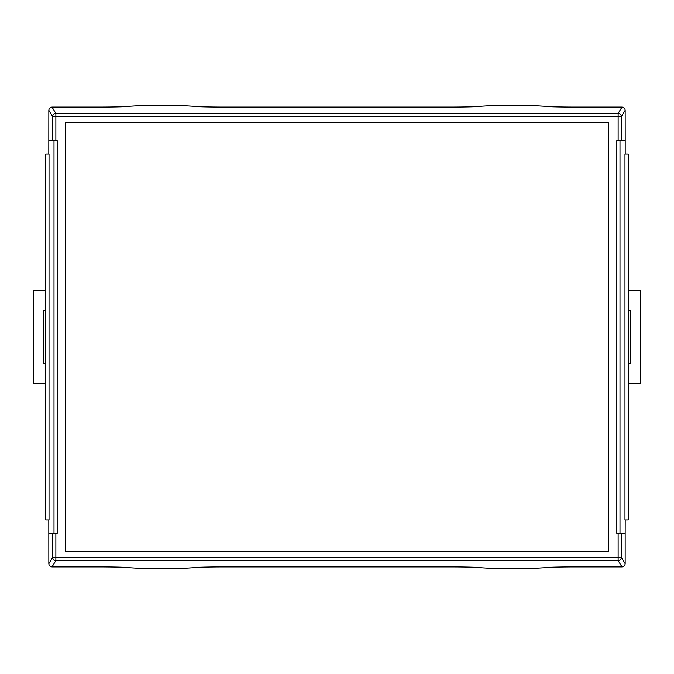 <?xml version="1.0" encoding="UTF-8"?>
<svg xmlns="http://www.w3.org/2000/svg" width="674" height="674" viewBox="0 0 674 674"><rect width="100%" height="100%" fill="white"/><g stroke="black" fill="none" stroke-linecap="round" stroke-linejoin="round"><path stroke-width="1.01" d="M52.033 566.876L97.587 566.876C113.375 566.842 130.933 567.297 129.509 567.71L142.281 568.468L180.59 568.468L193.362 567.71C191.938 567.297 209.496 566.842 225.284 566.876L448.716 566.876C464.504 566.842 482.062 567.297 480.638 567.71L493.41 568.468L531.719 568.468L544.491 567.71C543.067 567.297 560.625 566.842 576.413 566.876L621.967 566.876L618.134 560.608L55.866 560.608L52.033 566.876C50.112 566.674 49.042 565.612 48.84 563.683L52.673 557.415L52.673 533.286L57.18 533.286L57.18 140.714L52.673 140.714L52.673 116.585L48.84 110.317C49.042 108.388 50.112 107.326 52.033 107.124L97.587 107.124C113.375 107.158 130.933 106.703 129.509 106.29L142.281 105.532L180.59 105.532L193.362 106.29C191.938 106.703 209.496 107.158 225.284 107.124L448.716 107.124C464.504 107.158 482.062 106.703 480.638 106.29L493.41 105.532L531.719 105.532L544.491 106.29C543.067 106.703 560.625 107.158 576.413 107.124L621.967 107.124C623.888 107.326 624.958 108.388 625.16 110.317L621.327 116.585L621.327 140.714L625.194 140.714L625.16 110.317M48.806 519.873L48.84 563.683M621.327 140.714L616.82 140.714L616.82 533.286L625.16 533.286L625.16 563.683C624.958 565.612 623.888 566.674 621.967 566.876M48.84 533.286L52.673 533.286M65.344 122.297L65.344 551.703L608.656 551.703L608.656 122.297L65.344 122.297M625.16 533.286L625.194 519.873M625.194 154.127L625.194 140.714M624.975 519.873L624.975 154.127L628.202 154.127L628.202 519.873L624.975 519.873M49.025 154.127L49.025 519.873L45.798 519.873L45.798 154.127L49.025 154.127M48.806 154.127L48.84 110.317M48.84 140.714L52.673 140.714M628.202 383.321L640.3 383.321L640.3 290.738L628.202 290.738M628.202 310.529L630.721 310.529L630.721 363.53L628.202 363.53M45.798 290.679L33.7 290.679L33.7 383.262L45.798 383.262M45.798 363.471L43.279 363.471L43.279 310.47L45.798 310.47M55.866 533.286L55.866 557.415L618.134 557.415L618.134 533.286M618.134 140.714L618.134 116.585L55.866 116.585L55.866 140.714M621.327 533.286L621.327 557.415L625.16 563.683M619.996 140.714L619.996 533.286M54.004 140.714L54.004 533.286M52.033 107.124L55.866 113.392L618.134 113.392L621.967 107.124M52.673 557.415A3.193 3.193 31.4 0 0 55.866 560.608L55.866 557.415L52.673 557.415M621.327 557.415L618.134 557.415L618.134 560.608A3.193 3.193 -31.4 0 0 621.327 557.415M621.327 116.585A3.193 3.193 -148.6 0 0 618.134 113.392L618.134 116.585L621.327 116.585M55.866 116.585L55.866 113.392A3.193 3.193 -31.4 0 0 52.673 116.585L55.866 116.585"/></g></svg>
